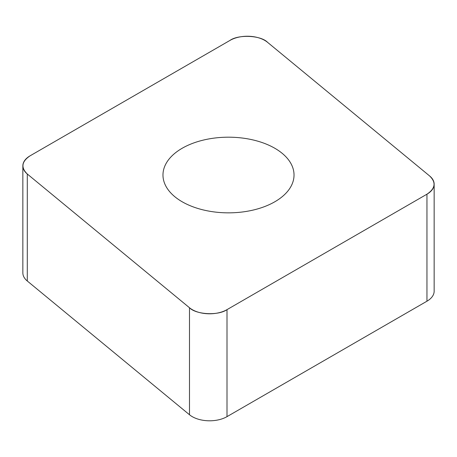 <?xml version="1.0" encoding="UTF-8"?>
<svg xmlns="http://www.w3.org/2000/svg" width="457" height="457" viewBox="0 0 457 457"><rect width="100%" height="100%" fill="white"/><g stroke="black" fill="none" stroke-linecap="round" stroke-linejoin="round"><path stroke-width="0.69" d="M434.15 184.165L434.15 291.172A24.575 14.184 180 0 1 426.952 301.203L226.998 416.647A24.575 14.184 180 0 1 189.489 414.75L27.294 281.015A24.575 14.184 180 0 1 22.85 272.875L22.85 165.874A24.575 14.184 0 0 0 27.294 174.008L189.489 307.75A24.575 14.184 0 0 0 226.998 309.64L426.952 194.196A24.575 14.184 0 0 0 434.15 184.165A24.575 14.184 0 0 0 429.706 176.031L267.511 42.29A24.575 14.184 0 0 0 230.002 40.399L30.048 155.843A24.575 14.184 0 0 0 22.85 165.874M234.213 137.334A65.528 37.834 0 0 0 162.972 175.02A65.528 37.834 0 0 0 228.5 212.848A65.528 37.834 0 0 0 294.028 175.02A65.528 37.834 0 0 0 234.213 137.334M30.093 155.814C21.605 161.51 20.685 167.582 27.334 174.043L189.415 307.687C196.076 314.702 218.417 315.833 227.083 309.589L426.907 194.225C435.395 188.53 436.315 182.457 429.666 175.996L267.585 42.352C260.924 35.338 238.583 34.206 229.917 40.45L30.093 155.814M226.998 309.64L226.998 416.647M426.952 301.203L426.952 194.196M189.489 414.75L189.489 307.75M27.294 174.008L27.294 281.015"/></g></svg>
